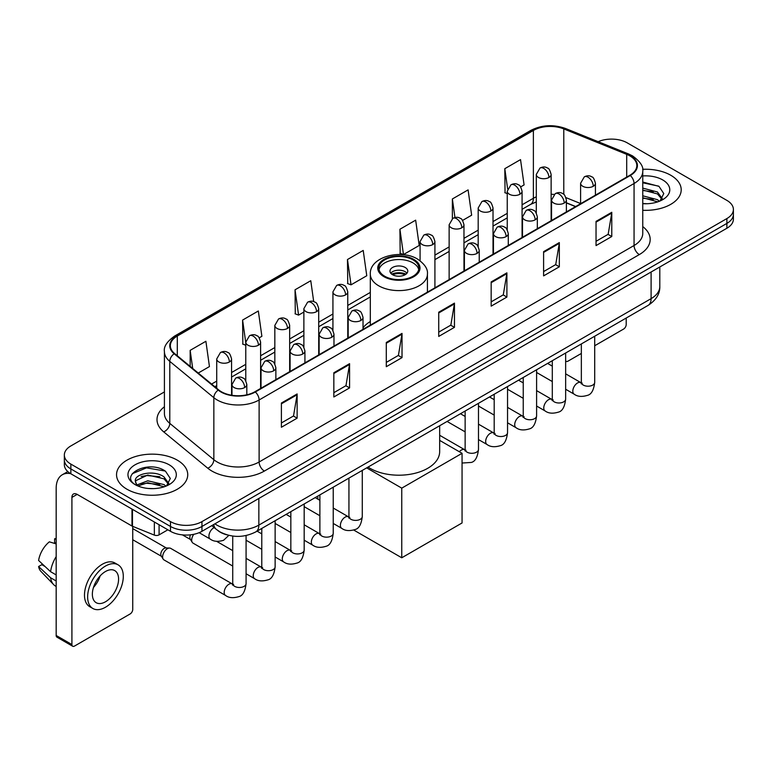 <?xml version="1.0" encoding="UTF-8"?>
<svg xmlns="http://www.w3.org/2000/svg" width="772" height="772" viewBox="0 0 772 772"><rect width="100%" height="100%" fill="white"/><g stroke="black" fill="none" stroke-linecap="round" stroke-linejoin="round"><path stroke-width="1.16" d="M370.319 321.499A39.304 22.697 0 0 0 363.023 327.782M575.536 206.635L566.387 202.94M227.007 534.871A22.253 12.844 180 0 1 218.022 530.663M164.417 391.915L70.86 445.936A22.253 12.844 0 0 0 64.346 455.017L64.346 464.705A22.253 12.844 0 0 0 70.86 473.786L170.496 531.31A22.253 12.844 0 0 0 201.955 531.31L726.886 228.251A22.253 12.844 0 0 0 733.4 219.171L733.4 214.326A22.253 12.844 0 0 1 726.886 223.407A22.253 12.844 0 0 0 733.4 214.326L733.4 209.482A22.253 12.844 0 0 0 726.886 200.392L627.25 142.868A22.253 12.844 0 0 0 598.165 141.681M64.346 455.017A22.253 12.844 0 0 0 70.86 464.097L170.496 521.621A22.253 12.844 0 0 0 201.955 521.621L201.955 526.465L726.886 223.407L201.955 526.465A22.253 12.844 0 0 1 170.496 526.465A22.253 12.844 0 0 0 201.955 526.465L201.955 531.31M70.86 464.097L70.86 468.942L170.496 526.465L70.86 468.942A22.253 12.844 0 0 1 64.346 459.861A22.253 12.844 0 0 0 70.86 468.942L70.86 473.786M670.771 175.263A35.599 20.555 0 0 0 642.613 169.319A35.599 20.555 0 0 1 670.771 175.263A35.599 20.555 0 0 1 681.203 189.796A35.599 20.555 0 0 0 670.771 175.263M177.309 460.16A35.599 20.555 0 0 0 138.516 455.712A35.599 20.555 0 0 0 116.543 474.693A35.599 20.555 0 0 0 126.965 489.226A35.599 20.555 0 0 0 165.768 493.684A35.599 20.555 0 0 0 187.741 474.693A35.599 20.555 0 0 0 177.309 460.16A35.599 20.555 0 0 0 138.516 455.712A35.599 20.555 0 0 0 116.543 474.693A35.599 20.555 0 0 0 126.965 489.226A35.599 20.555 0 0 0 165.768 493.684A35.599 20.555 0 0 0 187.741 474.693A35.599 20.555 0 0 0 177.309 460.16M629.865 155.886A23.729 13.703 180 0 1 636.823 165.575A23.729 13.703 180 0 1 629.865 175.263L254.924 391.742A23.729 13.703 180 0 1 218.698 389.908L174.646 353.586A23.729 13.703 180 0 1 170.351 345.721A23.729 13.703 180 0 1 177.299 336.032L533.384 130.449A23.729 13.703 180 0 1 563.782 128.914L626.7 154.352A23.729 13.703 180 0 1 629.865 155.886M630.29 155.645A24.328 14.041 0 0 0 627.038 154.072L564.12 128.635A24.328 14.041 0 0 0 532.969 130.207L176.885 335.791A24.328 14.041 0 0 0 174.163 353.779L218.215 390.101A24.328 14.041 0 0 0 255.339 391.983L630.29 175.505A24.328 14.041 0 0 0 630.29 155.645M281.404 403.032L281.404 427.254L297.133 418.173L297.133 393.952L281.404 403.032M281.404 422.959L293.524 415.963L297.075 394.753A5.935 3.426 -120 0 0 297.133 393.952M293.418 416.021L297.133 418.173M333.842 372.76L333.842 396.982L349.581 387.891L349.581 363.67L333.842 372.76M333.842 392.678L345.962 385.682L349.513 364.48A5.935 3.426 -120 0 0 349.581 363.67M345.856 385.749L349.581 387.891M386.289 342.478L386.289 366.7L402.019 357.619L402.019 333.398L386.289 342.478M386.289 362.406L398.4 355.409L401.951 334.199A5.935 3.426 -120 0 0 402.019 333.398M398.294 355.467L402.019 357.619M596.042 221.381L596.042 245.593L611.781 236.512L611.781 212.29L596.042 221.381M596.042 241.298L608.162 234.302L611.713 213.101A5.935 3.426 -120 0 0 611.781 212.29M608.056 234.37L611.781 236.512M543.604 251.653L543.604 275.874L559.333 266.794L559.333 242.572L543.604 251.653M543.604 271.58L555.724 264.584L559.275 243.373A5.935 3.426 -120 0 0 559.333 242.572M555.618 264.642L559.333 266.794M491.166 281.925L491.166 306.146L506.895 297.066L506.895 272.844L491.166 281.925M491.166 301.852L503.286 294.856L506.837 273.645A5.935 3.426 -120 0 0 506.895 272.844M503.18 294.914L506.895 297.066M438.728 312.206L438.728 336.428L454.457 327.338L454.457 303.126L438.728 312.206M438.728 332.124L450.838 325.128L454.39 303.927A5.935 3.426 -120 0 0 454.457 303.126M450.732 325.195L454.457 327.338M642.758 210.283A35.599 20.555 0 0 0 681.203 189.796A35.599 20.555 0 0 1 642.758 210.283M201.955 521.621L726.886 218.563A22.253 12.844 0 0 0 733.4 209.482M259.209 337.846L261.882 336.303L258.33 310.991L242.601 320.071L242.852 344.148M198.25 373.04L209.444 366.575L205.892 341.272L190.163 350.353L190.163 366.372M399.915 229.245L403.466 254.557L419.206 245.477L415.654 220.165L399.915 229.245L400.176 253.322M462.573 220.435L471.644 215.195L468.093 189.893L452.363 198.973L452.363 218.65M520.675 186.892L524.082 184.923L520.531 159.611L504.801 168.692L505.052 192.768M313.702 301.62L310.769 280.718L295.039 289.799L295.29 313.876M347.477 259.527L351.028 284.829L366.768 275.749L363.216 250.437L347.477 259.527L347.738 283.594M351.028 284.829L347.477 283.507M403.466 254.557L399.915 253.226M452.363 198.973L454.959 217.521M507.243 193.589L504.801 192.672M504.801 168.692L507.629 188.86M295.039 289.799L298.59 315.111L303.878 312.052M298.59 315.111L295.039 313.779M245.776 345.238L242.601 344.051M242.601 320.071L245.776 342.71M190.163 350.353L192.701 368.466M642.758 203.499L647.168 203.731M642.758 195.808L657.454 199.687L659.413 201.251M642.758 197.738L657.802 201.849M642.758 188.117L657.454 191.996L662.27 198.645M642.758 190.047L657.454 193.917L661.884 199.147M642.758 203.663A24.173 13.954 0 0 0 662.694 199.668A24.173 13.954 0 0 0 662.694 179.924A24.173 13.954 0 0 0 642.758 175.939M659.983 201.019L663.775 193.579L658.979 186.361L642.758 182.038M642.758 182.79L658.651 186.139M642.758 190.481L653.305 191.794M642.758 198.172L653.305 199.485M565.644 360.842A3.706 2.142 120 0 0 566.137 361.344A3.706 2.142 120 0 0 567.989 361.161L581.345 353.451M594.701 345.74L623.573 329.075A3.706 2.142 120 0 0 626.198 324.529L626.198 318.035M413.03 259.884A20.024 11.561 0 0 0 391.211 257.385A20.024 11.561 0 0 0 378.849 268.058A20.024 11.561 0 0 0 384.717 276.231A20.024 11.561 0 0 0 406.535 278.74A20.024 11.561 0 0 0 418.897 268.058A20.024 11.561 0 0 0 413.03 259.884M418.723 269.573A20.024 11.561 0 0 0 413.03 262.914A20.024 11.561 0 0 0 392.437 260.145A20.024 11.561 0 0 0 379.023 269.573M368.051 467.079A40.791 23.546 0 0 0 370.029 468.305A40.791 23.546 0 0 0 414.477 473.41A40.791 23.546 0 0 0 439.664 451.659L439.664 425.739M405.165 267.459A8.897 5.134 0 0 0 395.467 266.34A8.897 5.134 0 0 0 389.976 271.088A8.897 5.134 0 0 0 392.581 274.726A8.897 5.134 0 0 0 402.28 275.836A8.897 5.134 0 0 0 407.77 271.088A8.897 5.134 0 0 0 405.165 267.459M406.979 273.211A8.897 5.134 0 0 0 405.165 271.696A8.897 5.134 0 0 0 390.767 273.211M391.684 274.118A11.87 6.851 180 0 1 405.541 273.896L405.541 274.494M392.658 274.764A10.383 5.993 180 0 1 404.47 274.514L405.541 273.896M404.296 275.16L404.47 274.514M401.758 557.78L401.758 488.136L462.061 453.318L462.061 522.962L401.758 557.78L353.759 530.065M317.852 499.146L317.852 496.058M401.758 488.136L366.661 467.88M439.664 440.387L462.061 453.318M232.729 566.05L193.058 543.15A6.678 3.85 -60 0 1 192.228 542.32A6.678 3.85 -60 0 1 191.678 540.091A6.678 3.85 -60 0 1 193.811 534.301M192.228 542.32L190.24 539.136A4.825 2.779 -60 0 1 189.844 537.524A4.825 2.779 -60 0 1 190.491 534.832M162.631 556.863A6.678 3.85 -60 0 1 167.35 548.689A6.678 3.85 -60 0 1 169.55 548.052A6.678 3.85 -60 0 1 170.689 548.361L232.247 583.902A6.678 3.85 -60 0 0 229.207 584.076A6.678 3.85 -60 0 0 228.917 584.24A6.678 3.85 -60 0 0 224.555 590.117A6.678 3.85 -60 0 0 225.578 595.463L164.011 559.922A6.678 3.85 -60 0 1 163.172 559.102A6.678 3.85 -60 0 1 162.631 556.863M163.172 559.102L161.184 555.908A4.825 2.779 -60 0 1 160.788 554.296A4.825 2.779 -60 0 1 164.204 548.39A4.825 2.779 -60 0 1 165.797 547.927L169.55 548.052M159.09 524.728L159.09 534.871L167.871 529.795M70.609 473.641A29.664 17.129 -120 0 0 62.32 474.741A29.664 17.129 -120 0 0 56.173 488.319L56.173 635.462L71.912 644.543L71.912 497.4A7.421 4.285 60 0 1 73.446 494.012A7.421 4.285 60 0 1 77.152 494.379L131.983 526.031L131.983 509.076M71.912 644.543A3.706 2.142 120 0 0 72.674 646.241L56.945 637.161A3.706 2.142 -60 0 1 56.173 635.462M72.674 646.241A3.706 2.142 120 0 0 74.527 646.058L130.111 613.972A3.706 2.142 120 0 0 132.736 609.426L132.736 526.379M159.09 534.871A3.706 2.142 180 0 1 154.342 535.112L132.475 526.272A3.706 2.142 180 0 1 131.983 526.031M105.465 601.793A18.538 10.702 120 0 0 117.585 585.456A18.538 10.702 120 0 0 114.739 570.604A18.538 10.702 120 0 0 105.465 571.521A18.538 10.702 120 0 0 93.354 587.859A18.538 10.702 120 0 0 96.201 602.71A18.538 10.702 120 0 0 105.465 601.793M93.489 587.424A18.538 10.702 120 0 0 100.148 575.902M56.173 539.29L54.6 538.817L54.6 542.533L56.173 543.449M118.077 564.824L114.931 563A25.215 14.562 120 0 0 102.319 564.255A25.215 14.562 120 0 0 85.846 586.469A25.215 14.562 120 0 0 89.716 606.676L92.862 608.49A25.215 14.562 120 0 0 105.465 607.246A25.215 14.562 120 0 0 121.937 585.031A25.215 14.562 120 0 0 118.077 564.824A25.215 14.562 120 0 0 105.465 566.069A25.215 14.562 120 0 0 88.992 588.293A25.215 14.562 120 0 0 92.862 608.49M56.173 556.622A24.472 14.128 120 0 0 50.605 571.705L38.6 560.472A19.281 11.136 120 0 1 49.36 541.838L56.173 543.913M56.173 574.918L50.605 571.705M45.094 566.552L41.823 564.67L38.6 566.532L50.605 577.765L56.173 580.978M50.605 577.765A24.472 14.128 120 0 0 53.625 584.597A24.472 14.128 120 0 0 55.478 586.054L56.173 586.459M56.173 538.373A19.281 11.136 120 0 0 54.6 538.817M38.6 566.532A19.281 11.136 120 0 0 40.877 571.328L53.625 584.597M148.118 488.464L153.715 488.628M137.011 484.912L147.799 480.792L163.992 484.584L165.951 486.148M138.005 485.945L147.799 482.722L164.34 486.746M137.175 485.656L135.447 481.603A16.762 9.679 0 0 0 138.149 486.08M168.807 483.542L163.992 476.893C153.927 469.386 133.228 474.018 135.447 481.603L135.38 480.859M135.486 481.834L135.949 480.589L147.799 475.031L163.992 478.814L168.431 484.044M166.52 485.916L170.313 478.476L165.517 471.258C148.562 459.07 118.415 475.137 135.824 484.98L136.683 485.511M169.232 464.821A24.173 13.954 0 0 0 135.042 464.821A24.173 13.954 0 0 0 135.042 484.565A24.173 13.954 0 0 0 169.232 484.565A24.173 13.954 0 0 0 169.232 464.821M132.282 473.68L146.487 467.861L165.198 471.036M141.151 476.517L146.487 475.552L159.843 476.691M141.151 484.208L146.487 483.243L159.843 484.382M214.915 523.831A29.664 17.129 0 0 0 216.903 525.105A29.664 17.129 0 0 0 258.852 525.105L651.105 298.639A29.664 17.129 0 0 0 659.799 286.528C660.012 293.891 656.094 300.192 648.036 305.432L255.783 531.898A14.832 8.56 60 0 0 258.852 525.105L258.852 498.461M651.105 271.995L651.105 298.639A14.832 8.56 60 0 1 648.036 305.432M213.709 524.526A14.832 9.92 129.5 0 0 216.295 529.351L211.789 525.635M726.886 228.251L726.886 218.563M170.496 531.31L170.496 521.621M642.758 226.601A37.085 21.404 180 0 1 639.312 254.586L264.362 471.065A7.421 4.285 60 0 1 259.122 461.984L634.063 245.506A29.664 17.129 0 0 0 642.758 233.395L642.758 171.394A29.664 17.129 180 0 1 634.063 183.504A7.421 4.285 -120 0 0 630.29 175.505M264.362 471.065A37.085 21.404 180 0 1 211.924 471.065A37.085 21.404 180 0 1 207.764 468.208L163.712 431.876A37.085 21.404 180 0 1 164.417 406.757M217.164 461.984A29.664 17.129 0 0 0 259.122 461.984L259.122 399.973A29.664 17.129 180 0 1 213.844 397.686L169.782 361.364A29.664 17.129 180 0 1 164.417 351.54L164.417 413.541A29.664 17.129 0 0 0 169.782 423.365L213.844 459.697A29.664 17.129 0 0 0 217.164 461.984M642.758 171.394C643.742 166.752 640.335 161.589 632.529 155.886L628.63 153.995A7.421 3.474 112 0 0 627.038 154.072M628.63 153.995L565.712 128.557C553.428 124.205 541.761 124.842 530.731 130.449A7.421 4.285 60 0 1 532.969 130.207M176.885 335.791A7.421 4.285 -120 0 0 174.646 336.032C166.945 341.562 163.539 346.734 164.417 351.54M174.163 353.779A7.421 4.96 129.5 0 0 169.782 361.364L169.782 423.365A7.421 4.96 -50.5 0 1 163.712 431.876M565.712 128.557A7.421 3.474 112 0 0 564.12 128.635M218.215 390.101A7.421 4.96 129.5 0 0 213.844 397.686L213.844 459.697A7.421 4.96 -50.5 0 1 207.764 468.208M255.339 391.983A7.421 4.285 60 0 1 259.122 399.973L634.063 183.504L634.063 245.506A7.421 4.285 60 0 0 639.312 254.586M177.299 336.032L177.299 355.776M626.7 154.352L626.7 177.097M563.782 128.914L563.782 194.39M580.602 203.538L565.982 197.632M554.093 194.447A23.729 13.703 0 0 0 551.131 194.274M536.299 196.841A23.729 13.703 0 0 0 533.384 198.269L522.075 204.802M533.384 130.449L533.384 198.269A13.346 7.71 60 0 1 530.625 204.377L522.075 209.318M507.243 213.361L493.018 221.574M478.186 230.143L463.972 238.345M449.14 246.915L434.916 255.117M370.319 292.414L347.767 305.442M332.935 314.001L318.711 322.213M303.878 330.773L289.664 338.985M274.832 347.545L260.608 355.757M245.776 364.326L231.561 372.529M216.72 381.098L211.605 384.051M566.436 202.795A13.346 6.253 -68 0 1 566.387 202.775L575.69 206.539M438.728 312.969L454.39 303.927M491.166 282.697L506.837 273.645M543.604 252.415L559.275 243.373M596.042 222.143L611.713 213.101M386.289 343.25L401.951 334.199M333.842 373.523L349.513 364.48M281.404 403.804L297.075 394.753M383.925 276.685A21.133 12.207 0 0 0 413.821 276.685A21.133 12.207 0 0 0 413.821 259.431A21.133 12.207 0 0 0 383.925 259.431A21.133 12.207 0 0 0 383.925 276.685M427.427 292.144L427.427 274.118A28.554 16.482 180 0 1 409.797 289.346A28.554 16.482 180 0 1 378.685 285.775A28.554 16.482 180 0 1 370.319 274.118L370.319 325.118M593.263 186.284A7.421 4.285 0 0 0 595.434 183.254C594.266 178.969 593.089 176.865 591.921 176.952C589.769 175.437 587.231 175.398 584.317 176.836A7.421 4.285 60 0 1 588.023 177.203A7.421 4.285 -120 0 1 593.263 186.284A7.421 4.285 0 0 1 582.783 186.284A7.421 4.285 0 0 1 580.602 183.254L584.317 176.836M565.644 389.252L574.194 394.193A6.678 3.85 -60 0 1 573.171 388.847A6.678 3.85 -60 0 1 577.533 382.96A6.678 3.85 -60 0 1 577.832 382.796A6.678 3.85 -60 0 1 580.872 382.632L565.644 373.841M581.731 383.308L581.133 383.8L581.345 382.352A6.678 3.85 -0 0 0 583.304 385.083A6.678 3.85 -0 0 0 592.433 385.247A6.678 3.85 -0 0 0 594.701 382.352C593.784 390.111 591.381 394.434 587.492 395.341C581.914 397.04 577.485 396.654 574.194 394.193M564.216 203.055A7.421 4.285 0 0 0 566.387 200.035C565.21 195.741 564.043 193.637 562.865 193.724C560.723 192.209 558.185 192.17 555.261 193.608A7.421 4.285 60 0 1 558.967 193.975A7.421 4.285 -120 0 1 564.216 203.055A7.421 4.285 0 0 1 553.727 203.055A7.421 4.285 0 0 1 551.555 200.035L555.261 193.608M536.598 406.024L545.148 410.965A6.678 3.85 -60 0 1 544.125 405.618A6.678 3.85 -60 0 1 548.487 399.732A6.678 3.85 -60 0 1 548.776 399.578A6.678 3.85 -60 0 1 551.816 399.404L536.598 390.613M552.675 400.079L552.086 400.572L552.298 399.124A6.678 3.85 -0 0 0 554.248 401.855A6.678 3.85 -0 0 0 563.386 402.019A6.678 3.85 -0 0 0 565.644 399.124C564.728 406.883 562.334 411.206 558.446 412.113C552.868 413.811 548.429 413.425 545.148 410.965M535.16 219.827A7.421 4.285 0 0 0 537.331 216.807C536.164 212.512 534.986 210.409 533.819 210.495C531.667 208.98 529.129 208.942 526.214 210.38A7.421 4.285 60 0 1 529.92 210.746A7.421 4.285 -120 0 1 535.16 219.827A7.421 4.285 0 0 1 524.671 219.827A7.421 4.285 0 0 1 522.499 216.807L526.214 210.38M507.542 422.795L516.092 427.736A6.678 3.85 -60 0 1 515.069 422.39A6.678 3.85 -60 0 1 519.431 416.504A6.678 3.85 -60 0 1 519.73 416.349A6.678 3.85 -60 0 1 522.769 416.176L507.542 407.384M523.628 416.851L523.03 417.343L523.242 415.905A6.678 3.85 -0 0 0 525.201 418.627A6.678 3.85 -0 0 0 534.33 418.791A6.678 3.85 -0 0 0 536.598 415.905C535.681 423.654 533.278 427.977 529.389 428.885C523.812 430.583 519.382 430.197 516.092 427.736M506.114 236.608A7.421 4.285 0 0 0 508.285 233.578C507.107 229.284 505.93 227.19 504.763 227.267C502.62 225.752 500.082 225.714 497.158 227.151A7.421 4.285 60 0 1 500.864 227.518A7.421 4.285 -120 0 1 506.114 236.608A7.421 4.285 0 0 1 495.624 236.608A7.421 4.285 0 0 1 493.453 233.578L497.158 227.151M478.486 439.577L487.045 444.508A6.678 3.85 -60 0 1 486.022 439.162A6.678 3.85 -60 0 1 490.374 433.275A6.678 3.85 -60 0 1 490.674 433.121A6.678 3.85 -60 0 1 493.713 432.947L478.486 424.156M494.572 433.623L493.974 434.115L494.196 432.677A6.678 3.85 -0 0 0 496.145 435.398A6.678 3.85 -0 0 0 505.284 435.562A6.678 3.85 -0 0 0 507.542 432.677C506.625 440.426 504.222 444.759 500.343 445.666C494.765 447.355 490.326 446.978 487.045 444.508M477.057 253.38A7.421 4.285 0 0 0 479.229 250.35C478.051 246.065 476.884 243.962 475.716 244.039C473.564 242.524 471.026 242.485 468.112 243.923A7.421 4.285 60 0 1 471.817 244.29A7.421 4.285 -120 0 1 477.057 253.38A7.421 4.285 0 0 1 466.568 253.38A7.421 4.285 0 0 1 464.397 250.35L468.112 243.923M459.311 451.736A6.678 3.85 -60 0 1 461.328 450.057A6.678 3.85 -60 0 1 461.627 449.893A6.678 3.85 -60 0 1 464.667 449.719L439.664 435.283M465.526 450.394L464.927 450.887L465.14 449.449A6.678 3.85 -0 0 0 467.099 452.17A6.678 3.85 -0 0 0 476.227 452.334A6.678 3.85 -0 0 0 478.486 449.449C477.578 457.198 475.176 461.531 471.287 462.438L462.061 463.036M360.852 320.467A7.421 4.285 0 0 0 363.023 317.437C361.846 313.152 360.678 311.048 359.501 311.135C357.359 309.62 354.821 309.582 351.897 311.019A7.421 4.285 60 0 1 355.612 311.386A7.421 4.285 -120 0 1 360.852 320.467A7.421 4.285 0 0 1 350.363 320.467A7.421 4.285 0 0 1 348.191 317.437L351.897 311.019M333.234 523.435L341.784 528.376A6.678 3.85 -60 0 1 340.761 523.03A6.678 3.85 -60 0 1 345.123 517.144A6.678 3.85 -60 0 1 345.412 516.979A6.678 3.85 -60 0 1 348.462 516.815L333.234 508.024M349.32 517.491L348.722 517.983L348.934 516.536A6.678 3.85 -0 0 0 350.884 519.266A6.678 3.85 -0 0 0 360.022 519.431A6.678 3.85 -0 0 0 362.28 516.536C361.364 524.294 358.97 528.617 355.081 529.524C349.504 531.223 345.074 530.837 341.784 528.376M331.796 337.239A7.421 4.285 0 0 0 333.977 334.218C332.8 329.924 331.622 327.82 330.455 327.907C328.303 326.392 325.774 326.353 322.85 327.791A7.421 4.285 60 0 1 326.556 328.158A7.421 4.285 -120 0 1 331.796 337.239A7.421 4.285 0 0 1 321.316 337.239A7.421 4.285 0 0 1 319.135 334.218L322.85 327.791M304.178 540.207L312.728 545.148A6.678 3.85 -60 0 1 311.705 539.802A6.678 3.85 -60 0 1 316.066 533.915A6.678 3.85 -60 0 1 316.366 533.761A6.678 3.85 -60 0 1 319.405 533.587L304.178 524.796M320.264 534.263L319.666 534.755L319.878 533.307A6.678 3.85 -0 0 0 321.837 536.038A6.678 3.85 -0 0 0 330.966 536.202A6.678 3.85 -0 0 0 333.234 533.307C332.317 541.066 329.914 545.389 326.025 546.296C320.448 547.995 316.018 547.609 312.728 545.148M302.749 354.01A7.421 4.285 0 0 0 304.921 350.99C303.743 346.696 302.576 344.592 301.398 344.679C299.256 343.164 296.718 343.125 293.794 344.563A7.421 4.285 60 0 1 297.5 344.93A7.421 4.285 -120 0 1 302.749 354.01A7.421 4.285 0 0 1 292.26 354.01A7.421 4.285 0 0 1 290.089 350.99L293.794 344.563M275.131 556.979L283.681 561.919A6.678 3.85 -60 0 1 282.658 556.573A6.678 3.85 -60 0 1 287.02 550.687A6.678 3.85 -60 0 1 287.309 550.533A6.678 3.85 -60 0 1 290.349 550.359L275.131 541.568M291.208 551.034L290.619 551.526L290.832 550.089A6.678 3.85 -0 0 0 292.781 552.81A6.678 3.85 -0 0 0 301.92 552.974A6.678 3.85 -0 0 0 304.178 550.089C303.261 557.838 300.868 562.161 296.979 563.068C291.401 564.766 286.972 564.38 283.681 561.919M273.693 370.792A7.421 4.285 0 0 0 275.865 367.762C274.697 363.467 273.52 361.373 272.352 361.45C270.2 359.935 267.662 359.897 264.748 361.335A7.421 4.285 60 0 1 268.453 361.701A7.421 4.285 -120 0 1 273.693 370.792A7.421 4.285 0 0 1 263.204 370.792A7.421 4.285 0 0 1 261.032 367.762L264.748 361.335M246.075 573.76L254.625 578.691A6.678 3.85 -60 0 1 253.602 573.345A6.678 3.85 -60 0 1 257.964 567.459A6.678 3.85 -60 0 1 258.263 567.304A6.678 3.85 -60 0 1 261.303 567.13L246.075 558.339M262.162 567.806L261.563 568.298L261.776 566.86A6.678 3.85 -0 0 0 263.735 569.582A6.678 3.85 -0 0 0 272.863 569.746A6.678 3.85 -0 0 0 275.131 566.86C274.214 574.609 271.812 578.942 267.923 579.849C262.345 581.538 257.916 581.162 254.625 578.691M244.647 387.563A7.421 4.285 0 0 0 246.818 384.533C245.641 380.249 244.473 378.145 243.296 378.222C241.154 376.707 238.616 376.668 235.692 378.106A7.421 4.285 60 0 1 239.397 378.473A7.421 4.285 -120 0 1 244.647 387.563A7.421 4.285 0 0 1 234.157 387.563A7.421 4.285 0 0 1 231.986 384.533L235.692 378.106M233.105 584.578L232.517 585.07L232.729 583.632A6.678 3.85 -0 0 0 234.678 586.353A6.678 3.85 -0 0 0 243.817 586.517A6.678 3.85 -0 0 0 246.075 583.632C245.158 591.381 242.755 595.714 238.876 596.621C233.298 598.31 228.859 597.933 225.578 595.463M548.95 177.473A7.421 4.285 0 0 0 551.131 174.443C549.953 170.158 548.776 168.055 547.609 168.142C545.457 166.627 542.928 166.588 540.004 168.026A7.421 4.285 60 0 1 543.71 168.392A7.421 4.285 -120 0 1 548.95 177.473A7.421 4.285 0 0 1 538.47 177.473A7.421 4.285 0 0 1 536.299 174.443L540.004 168.026M519.903 194.245A7.421 4.285 0 0 0 522.075 191.224C520.897 186.93 519.73 184.826 518.552 184.913C516.41 183.398 513.872 183.36 510.948 184.797A7.421 4.285 60 0 1 514.663 185.164A7.421 4.285 -120 0 1 519.903 194.245A7.421 4.285 0 0 1 509.414 194.245A7.421 4.285 0 0 1 507.243 191.224L510.948 184.797M490.847 211.017A7.421 4.285 0 0 0 493.018 207.996C491.851 203.702 490.674 201.598 489.506 201.685C487.354 200.17 484.816 200.131 481.902 201.569A7.421 4.285 60 0 1 485.607 201.936A7.421 4.285 -120 0 1 490.847 211.017A7.421 4.285 0 0 1 480.367 211.017A7.421 4.285 0 0 1 478.186 207.996L481.902 201.569M461.801 227.798A7.421 4.285 0 0 0 463.972 224.768C462.795 220.474 461.627 218.38 460.45 218.457C458.307 216.942 455.769 216.903 452.846 218.341A7.421 4.285 60 0 1 456.551 218.708A7.421 4.285 -120 0 1 461.801 227.798A7.421 4.285 0 0 1 451.311 227.798A7.421 4.285 0 0 1 449.14 224.768L452.846 218.341M432.745 244.57A7.421 4.285 0 0 0 434.916 241.54C433.748 237.255 432.571 235.151 431.403 235.228C429.251 233.713 426.713 233.675 423.799 235.113A7.421 4.285 60 0 1 427.505 235.479A7.421 4.285 -120 0 1 432.745 244.57A7.421 4.285 0 0 1 422.255 244.57A7.421 4.285 0 0 1 420.084 241.54L423.799 235.113M345.595 294.885A7.421 4.285 0 0 0 347.767 291.855C346.589 287.57 345.412 285.466 344.244 285.543C342.092 284.038 339.564 284 336.64 285.437A7.421 4.285 60 0 1 340.346 285.804A7.421 4.285 -120 0 1 345.595 294.885A7.421 4.285 0 0 1 335.106 294.885A7.421 4.285 0 0 1 332.935 291.855L336.64 285.437M316.539 311.656A7.421 4.285 0 0 0 318.711 308.626C317.533 304.342 316.366 302.238 315.188 302.325C313.046 300.81 310.508 300.771 307.584 302.209A7.421 4.285 60 0 1 311.299 302.576A7.421 4.285 -120 0 1 316.539 311.656A7.421 4.285 0 0 1 306.05 311.656A7.421 4.285 0 0 1 303.878 308.626L307.584 302.209M287.493 328.428A7.421 4.285 0 0 0 289.664 325.408C288.487 321.113 287.309 319.01 286.142 319.097C283.99 317.582 281.462 317.543 278.538 318.981A7.421 4.285 60 0 1 282.243 319.347A7.421 4.285 -120 0 1 287.493 328.428A7.421 4.285 0 0 1 277.003 328.428A7.421 4.285 0 0 1 274.832 325.408L278.538 318.981M258.437 345.2A7.421 4.285 0 0 0 260.608 342.179C259.431 337.885 258.263 335.781 257.086 335.868C254.943 334.353 252.405 334.315 249.481 335.752A7.421 4.285 60 0 1 253.197 336.119A7.421 4.285 -120 0 1 258.437 345.2A7.421 4.285 0 0 1 247.947 345.2A7.421 4.285 0 0 1 245.776 342.179L249.481 335.752M229.38 361.981A7.421 4.285 0 0 0 231.561 358.951C230.384 354.657 229.207 352.563 228.039 352.64C225.887 351.125 223.359 351.086 220.435 352.524A7.421 4.285 60 0 1 224.141 352.891A7.421 4.285 -120 0 1 229.38 361.981A7.421 4.285 0 0 1 218.901 361.981A7.421 4.285 0 0 1 216.72 358.951L220.435 352.524M228.84 535.353L223.61 540.275C218.032 541.973 213.603 541.587 210.312 539.126A6.678 3.85 -60 0 1 208.932 536.067A6.678 3.85 -60 0 1 213.95 527.73A6.678 3.85 -60 0 1 214.191 527.614M71.912 497.4L77.152 494.379M132.475 509.366L132.475 526.272M154.342 535.112L154.342 521.988M255.783 531.898C243.846 537.891 231.909 537.891 219.972 531.898L216.295 529.351M659.799 286.528L659.799 266.977M530.731 130.449L174.646 336.032M536.299 201.936L530.625 204.377M507.243 217.878L493.018 226.09M478.186 234.649L463.972 242.862M449.14 251.431L434.916 259.633M370.319 296.93L347.767 309.958M332.935 318.518L318.711 326.73M303.878 335.289L289.664 343.501M274.832 352.061L260.608 360.273M245.776 368.833L231.561 377.045M216.72 385.614L214.819 386.704M566.137 361.344L565.644 361.064M427.427 274.118C428.045 269.09 424.754 264.072 417.527 259.064C400.687 248.652 369.325 257.008 370.319 274.118M582.223 383.163L580.872 382.632M594.701 336.225L594.701 382.352M595.434 195.142L595.434 183.254M552.298 381.551L536.598 372.48M581.345 343.936L581.345 382.352M580.602 203.712L580.602 183.254M552.298 366.131L547.599 363.419M553.177 399.935L551.816 399.404M565.644 352.997L565.644 399.124M566.387 211.914L566.387 200.035M523.242 398.323L507.542 389.252M552.298 360.707L552.298 399.124M551.555 220.483L551.555 200.035M523.242 382.902L518.543 380.191M524.12 416.716L522.769 416.176M536.598 369.769L536.598 415.905M537.331 228.686L537.331 216.807M494.196 415.095L478.486 406.024M523.242 377.479L523.242 415.905M522.499 237.255L522.499 216.807M494.196 399.674L489.496 396.962M495.074 433.488L493.713 432.947M507.542 386.54L507.542 432.677M508.285 245.457L508.285 233.578M465.14 431.866L447.094 421.444M494.196 394.251L494.196 432.677M493.453 254.027L493.453 233.578M465.14 416.455L460.44 413.734M466.018 450.259L464.667 449.719M478.486 403.322L478.486 449.449M479.229 262.239L479.229 250.35M465.14 411.022L465.14 449.449M464.397 270.798L464.397 250.35M349.812 517.346L348.462 516.815M362.28 470.409L362.28 516.536M363.023 329.326L363.023 317.437M319.878 515.735L304.178 506.664M348.934 478.119L348.934 516.536M348.191 337.895L348.191 317.437M319.878 500.314L315.179 497.602M320.756 534.118L319.405 533.587M333.234 487.18L333.234 533.307M333.977 346.097L333.977 334.218M290.832 532.506L275.131 523.435M319.878 494.891L319.878 533.307M319.135 354.666L319.135 334.218M290.832 517.086L286.132 514.374M291.71 550.899L290.349 550.359M304.178 503.952L304.178 550.089M304.921 362.869L304.921 350.99M261.776 549.278L246.075 540.207M290.832 511.662L290.832 550.089M290.089 371.438L290.089 350.99M261.776 533.857L257.076 531.146M262.654 567.671L261.303 567.13M275.131 520.724L275.131 566.86M275.865 379.641L275.865 367.762M182.462 534.89L190.481 539.522M261.776 528.434L261.776 566.86M261.032 388.21L261.032 367.762M232.729 550.639L216.614 541.336M233.607 584.443L232.247 583.902M246.075 535.546L246.075 583.632M246.818 394.801L246.818 384.533M132.736 539.724L161.425 556.294M232.729 536.058L232.729 583.632M231.986 395.283L231.986 384.533M132.736 528.598L166.25 547.937M551.131 220.724L551.131 174.443M536.299 213.014L536.299 174.443M522.075 237.496L522.075 191.224M507.243 229.786L507.243 191.224M493.018 254.268L493.018 207.996M478.186 246.558L478.186 207.996M463.972 271.049L463.972 224.768M449.14 279.609L449.14 224.768M434.916 287.821L434.916 241.54M420.084 260.753L420.084 241.54M347.767 338.136L347.767 291.855M332.935 330.426L332.935 291.855M318.711 354.908L318.711 308.626M303.878 347.197L303.878 308.626M289.664 371.679L289.664 325.408M274.832 363.969L274.832 325.408M260.608 388.451L260.608 342.179M245.776 380.741L245.776 342.179M231.561 395.216L231.561 358.951M210.312 539.126L199.157 532.68M216.72 388.277L216.72 358.951M62.32 474.741L67.791 471.576"/></g></svg>
